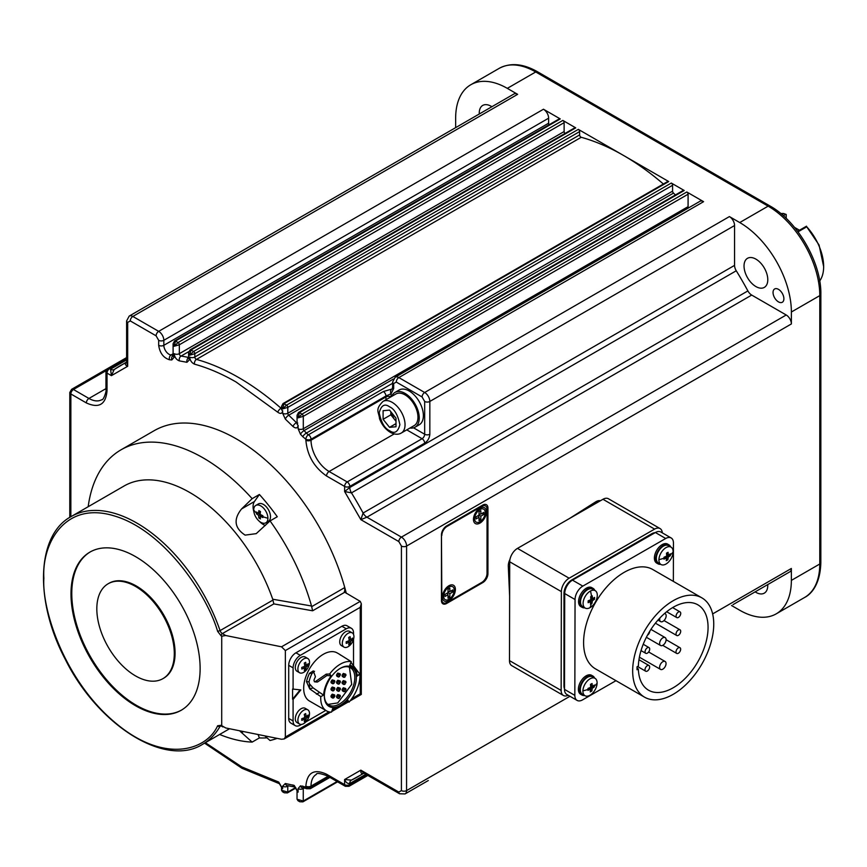 <?xml version="1.0" encoding="UTF-8"?>
<svg xmlns="http://www.w3.org/2000/svg" width="867" height="867" viewBox="0 0 867 867"><rect width="100%" height="100%" fill="white"/><g stroke="black" fill="none" stroke-linecap="round" stroke-linejoin="round"><path stroke-width="1.3" d="M594.632 678.102A10.957 6.329 120 0 0 592.898 676.043A10.957 6.329 120 0 0 587.414 676.585A10.957 6.329 120 0 0 580.261 686.241A10.957 6.329 120 0 0 581.941 695.031A10.957 6.329 120 0 0 584.586 695.497M592.898 676.043L591.608 675.306A10.957 6.329 120 0 0 586.125 675.848A10.957 6.329 120 0 0 578.972 685.504A10.957 6.329 120 0 0 580.652 694.283L581.941 695.031M352.23 632.877L349.629 631.382A8.215 4.747 120 0 0 345.521 631.783A8.215 4.747 120 0 0 340.157 639.033A8.215 4.747 120 0 0 341.414 645.612L344.015 647.118A8.215 4.747 -60 0 1 342.758 640.529A8.215 4.747 -60 0 1 348.122 633.289A8.215 4.747 -60 0 1 352.23 632.877A8.215 4.747 -60 0 1 353.487 639.467A8.215 4.747 -60 0 1 348.122 646.706A8.215 4.747 -60 0 1 344.015 647.118M348.686 637.451A14.295 3.024 -21.2 0 0 350.084 636.649A14.576 8.41 60 0 1 350.561 639.792A14.576 8.41 0 0 0 352.566 638.09A14.295 11.271 24.9 0 1 352.566 639.694A14.576 8.41 180 0 1 350.561 641.407A14.576 8.41 60 0 1 350.084 643.997A14.295 11.271 -144.9 0 1 348.686 644.81A14.576 8.41 -120 0 0 349.163 642.209A14.576 8.41 180 0 1 346.204 643.368A14.295 3.024 -98.8 0 0 346.204 641.764A14.576 8.41 -0 0 0 349.163 640.605A14.576 8.41 -120 0 0 348.686 637.451M348.978 638.881L350.561 639.792M349.163 642.209L347.58 641.298M350.084 643.997L349.119 642.805M350.561 641.407L349.163 640.605M352.566 639.694L351.048 639.456M349.585 639.239L349.022 639.142M481.218 505.96L481.868 506.328A7.304 4.216 -60 0 1 485.52 505.97A7.304 4.216 -60 0 1 487.037 509.319L487.026 573.434A7.304 4.216 -60 0 1 481.857 582.375L447.004 602.5A7.304 4.216 -60 0 1 443.351 602.858A7.304 4.216 -60 0 1 441.834 599.52L441.444 599.292M479.928 509.536A7.489 4.324 -60 0 1 485.227 512.592A7.489 4.324 -60 0 1 479.928 521.761A7.489 4.324 -60 0 1 474.639 518.704A7.489 4.324 -60 0 1 479.928 509.536L479.928 509.536M445.757 599.91A7.489 4.324 -60 0 1 443.687 595.423A7.489 4.324 -60 0 1 448.261 587.512A7.489 4.324 -60 0 1 452.119 586.46A7.489 4.324 -60 0 1 453.17 594.415A7.489 4.324 -60 0 1 445.757 599.91M441.455 535.177L441.834 599.52M441.834 535.405A7.304 4.216 -60 0 1 447.004 526.453L446.364 526.085M481.868 506.328L447.004 526.453M673.204 694.326A57.341 33.109 -60 0 1 644.539 697.166A57.341 33.109 -60 0 1 635.749 651.225A57.341 33.109 -60 0 1 673.204 600.701A57.341 33.109 -60 0 1 701.869 597.851A57.341 33.109 -60 0 1 710.658 643.802A57.341 33.109 -60 0 1 673.204 694.326M701.869 597.851L652.808 569.532A57.341 33.109 120 0 0 624.132 572.372A57.341 33.109 120 0 0 586.677 622.896A57.341 33.109 120 0 0 595.466 668.847L644.539 697.166M665.152 637.592A4.563 2.634 -60 0 1 665.856 641.255A4.563 2.634 -60 0 1 662.876 645.276A4.563 2.634 -60 0 1 660.589 645.503A4.563 2.634 -60 0 1 659.895 641.84A4.563 2.634 -60 0 1 662.876 637.819A4.563 2.634 -60 0 1 665.152 637.592L650.944 629.388A49.3 28.47 120 0 0 651.084 629.16M638.361 669.021L637.05 669.768L637.05 666.788L638.372 666.029A49.3 28.47 -60 0 1 673.204 607.258A49.3 28.47 -60 0 1 697.859 604.819A49.3 28.47 -60 0 1 705.413 644.322A49.3 28.47 -60 0 1 673.204 687.769A49.3 28.47 -60 0 1 648.549 690.208A49.3 28.47 -60 0 1 638.361 669.021L637.05 668.262M678.406 617.423A3.284 1.897 -60 0 1 676.769 617.586A3.284 1.897 -60 0 1 676.26 614.952A3.284 1.897 -60 0 1 678.406 612.048A3.284 1.897 -60 0 1 680.053 611.885A3.284 1.897 -60 0 1 680.552 614.519A3.284 1.897 -60 0 1 678.406 617.423M678.373 635.338A3.284 1.897 -60 0 1 676.726 635.5A3.284 1.897 -60 0 1 676.217 632.867A3.284 1.897 -60 0 1 678.373 629.962A3.284 1.897 -60 0 1 680.01 629.8A3.284 1.897 -60 0 1 680.519 632.433A3.284 1.897 -60 0 1 678.373 635.338M678.33 653.252A3.284 1.897 -60 0 1 676.683 653.415A3.284 1.897 -60 0 1 676.184 650.781A3.284 1.897 -60 0 1 678.33 647.877A3.284 1.897 -60 0 1 679.966 647.714A3.284 1.897 -60 0 1 680.476 650.348A3.284 1.897 -60 0 1 678.33 653.252M662.822 669.161A4.563 2.634 -60 0 1 660.535 669.389A4.563 2.634 -60 0 1 659.841 665.737A4.563 2.634 -60 0 1 662.822 661.705A4.563 2.634 -60 0 1 665.097 661.478A4.563 2.634 -60 0 1 665.802 665.141A4.563 2.634 -60 0 1 662.822 669.161M647.378 653.133A3.284 1.897 -60 0 1 645.731 653.295A3.284 1.897 -60 0 1 645.232 650.662A3.284 1.897 -60 0 1 647.378 647.768A3.284 1.897 -60 0 1 649.025 647.606A3.284 1.897 -60 0 1 649.524 650.239A3.284 1.897 -60 0 1 647.378 653.133M647.335 671.047A3.284 1.897 -60 0 1 645.698 671.21A3.284 1.897 -60 0 1 645.189 668.576A3.284 1.897 -60 0 1 647.335 665.683A3.284 1.897 -60 0 1 648.982 665.52A3.284 1.897 -60 0 1 649.481 668.154A3.284 1.897 -60 0 1 647.335 671.047M664.556 613.5A4.563 2.634 -60 0 1 665.206 613.706A4.563 2.634 -60 0 1 665.91 617.369A4.563 2.634 -60 0 1 662.93 621.39A4.563 2.634 -60 0 1 660.643 621.617A4.563 2.634 -60 0 1 659.95 617.922M615.971 680.682L582.559 699.875A10.957 6.329 -60 0 1 577.097 700.406A10.957 6.329 -60 0 1 574.832 695.367L575.049 599.52A10.957 6.329 -60 0 1 582.819 586.114L665.715 538.494A10.957 6.329 -60 0 1 671.166 537.963A10.957 6.329 -60 0 1 673.442 543.002L673.356 581.389M671.166 537.963L660.838 532.002A10.957 6.329 120 0 0 655.387 532.533L665.715 538.494M582.819 586.114L572.48 580.142L655.387 532.533M572.48 580.142A10.957 6.329 120 0 0 564.72 593.559L575.049 599.52M574.832 695.367L564.504 689.395L564.72 593.559M564.504 689.395A10.957 6.329 120 0 0 566.769 694.434L577.097 700.406M649.741 631.284A3.284 1.897 -60 0 1 647.486 635.175M660.6 564.287A10.957 6.329 -60 0 1 657.955 563.81A10.957 6.329 -60 0 1 656.276 555.032A10.957 6.329 -60 0 1 663.439 545.376A10.957 6.329 -60 0 1 668.912 544.834A10.957 6.329 -60 0 1 670.646 546.893M668.912 544.834L667.623 544.086A10.957 6.329 120 0 0 662.15 544.628A10.957 6.329 120 0 0 654.986 554.284A10.957 6.329 120 0 0 656.666 563.062L657.955 563.81M594.827 590.438A10.957 6.329 120 0 0 593.093 588.379A10.957 6.329 120 0 0 587.609 588.921A10.957 6.329 120 0 0 580.457 598.577A10.957 6.329 120 0 0 582.136 607.355A10.957 6.329 120 0 0 584.781 607.832M593.093 588.379L591.803 587.642A10.957 6.329 120 0 0 586.32 588.184A10.957 6.329 120 0 0 579.167 597.84A10.957 6.329 120 0 0 580.847 606.618L582.136 607.355M662.312 532.847A10.957 6.329 120 0 0 660.069 528.577L608.417 498.753A10.957 6.329 120 0 0 602.966 499.284L517.48 548.377A10.957 6.329 120 0 0 517.458 548.399A10.957 6.329 120 0 0 509.709 561.794L509.493 660.621A10.957 6.329 120 0 0 511.758 665.661L563.409 695.475A10.957 6.329 120 0 0 568.232 695.28M660.069 528.577A10.957 6.329 120 0 0 654.607 529.108L569.131 578.202A10.957 6.329 120 0 0 569.11 578.213A10.957 6.329 120 0 0 561.361 591.608L561.144 690.446A10.957 6.329 120 0 0 563.409 695.475M673.117 552.019A10.046 5.798 -60 0 1 666.019 564.016A10.046 5.798 -60 0 1 661.001 564.515A10.046 5.798 -60 0 1 658.92 559.605A10.046 5.798 -60 0 1 666.019 547.619A10.046 5.798 -60 0 1 671.036 547.12A10.046 5.798 -60 0 1 673.117 552.019A25.566 14.197 -178.2 0 1 670.375 554.782A25.165 15.053 61.9 0 1 670.332 555.714L668.208 557.145A25.544 15.281 61.9 0 1 667.85 559.8L666.257 560.656A25.544 15.281 -118.1 0 0 666.604 558.001L663.949 559.128A25.165 15.053 -118.1 0 0 664.003 558.196A25.165 15.053 -118.1 0 0 664.014 557.243L666.669 556.115A25.544 15.281 -118.1 0 0 666.485 553.157L668.089 552.301A25.544 15.281 61.9 0 1 668.262 555.259L670.386 553.84A25.165 15.053 61.9 0 1 670.375 554.782M661.001 564.515L658.411 563.019A10.046 5.798 -60 0 1 656.872 554.978A10.046 5.798 -60 0 1 663.439 546.123A10.046 5.798 -60 0 1 668.457 545.625L671.036 547.12M670.332 555.714L669.183 554.696M666.896 552.951L666.853 554.447L668.262 555.259M664.014 557.817L665.184 557.178L666.604 558.001M666.485 559.248L667.85 559.8M666.701 559.139L666.788 556.332L668.208 557.145M666.788 556.332L669.172 555.053M253.717 510.024A10.046 5.798 60 0 1 255.798 505.428A10.046 5.798 60 0 1 260.826 505.927A10.046 5.798 60 0 1 267.925 518.228A10.046 5.798 60 0 1 265.844 522.823A10.046 5.798 60 0 1 260.826 522.324A10.046 5.798 60 0 1 253.717 510.024A25.566 14.761 0 0 0 256.459 512.961A25.165 14.533 -60 0 1 256.48 512.018L258.604 513.557A25.544 14.75 -60 0 1 258.865 510.641L260.468 511.563A25.544 14.75 120 0 0 260.208 514.478L262.864 515.702A25.165 14.533 120 0 0 262.842 516.645A25.165 14.533 120 0 0 262.864 517.556L260.208 516.331A25.544 14.75 120 0 0 260.468 518.932L258.865 518.011A25.544 14.75 -60 0 1 258.604 515.399L256.48 513.871A25.165 14.533 -60 0 1 256.459 512.961M491.882 106.728A16.798 9.7 -120 0 0 491.134 106.262A16.798 9.7 -120 0 0 482.724 105.427A16.798 9.7 -120 0 0 479.278 114M267.025 737.839A164.351 94.893 60 0 1 259.374 737.925L252.134 742.109A164.351 94.893 60 0 1 219.633 734.468M277.115 738.37A164.351 94.893 60 0 1 270.027 740.505L264.825 735.877M88.174 506.729A164.351 94.893 60 0 1 121.055 449.8A164.351 94.893 60 0 1 203.225 457.939A164.351 94.893 60 0 1 252.156 498.666L259.396 494.483A164.351 94.893 60 0 1 277.288 516.743L270.049 520.915L256.231 533.639L245.112 535.123C234.458 528.09 233.266 519.376 241.546 508.962L252.156 498.666M281.526 646.815L285.351 650.564L285.341 737.048L284.224 738.933L281.515 739.258L225.691 727.955L221.714 725.657L221.724 636.194L225.702 635.511L281.526 646.815L360.238 601.373L344.752 592.237L344.763 587.544A164.351 94.893 -120 0 0 236.29 438.854A164.351 94.893 -120 0 0 154.12 430.715L121.055 449.8M778.468 301.879A7.673 4.433 60 0 1 773.462 295.116A7.673 4.433 60 0 1 774.632 288.971A7.673 4.433 60 0 1 778.468 289.35A7.673 4.433 60 0 1 783.475 296.113A7.673 4.433 60 0 1 782.305 302.258A7.673 4.433 60 0 1 778.468 301.879M252.134 742.109L239.552 730.762M220.89 725.885L220.066 726.362A131.481 75.917 60 0 1 202.585 744.309C165.402 767.956 97.852 725.213 65.188 659.158C34.344 600.95 36.457 535.091 71.127 516.569L124.068 486.008A131.481 75.917 60 0 1 189.808 492.521A131.481 75.917 60 0 1 272.726 599.227L311.524 606L312.619 610.791L273.831 603.898L272.726 599.227M755.124 591.858A16.798 9.7 -120 0 0 755.883 592.334A16.798 9.7 -120 0 0 764.282 593.158A16.798 9.7 -120 0 0 767.739 584.586M755.916 259.135A16.798 9.7 -120 0 0 747.517 258.301A16.798 9.7 -120 0 0 744.937 271.761A16.798 9.7 -120 0 0 755.905 286.565A16.798 9.7 -120 0 0 764.315 287.4A16.798 9.7 -120 0 0 766.883 273.939A16.798 9.7 -120 0 0 755.916 259.135M392.61 387.072L392.61 382.054A3.652 2.113 0 0 0 393.683 383.55L393.683 388.557A3.652 2.113 180 0 1 392.61 387.072L392.166 388.925A7.304 4.216 60 0 1 391.96 389.034L383.355 391.537A3.652 2.113 60 0 1 385.934 396.013L391.093 393.737L391.093 396.75M580.912 137.159A1.821 1.051 -120 0 0 581.237 137.289L196.451 359.415A1.821 1.051 60 0 1 196.126 359.274A1.821 1.051 60 0 1 194.826 357.031L194.826 353.714A1.821 1.051 -120 0 0 193.536 351.482L190.957 349.986A1.821 1.051 -120 0 0 190.046 349.9L188.594 352.663L188.594 358.104A3.652 2.113 0 0 0 189.667 359.588L189.667 357.031A3.652 2.113 0 0 0 194.826 357.031L579.622 134.916A1.821 1.051 -120 0 0 580.912 137.159M70.856 516.732L70.866 393.976L86.353 402.927C98.816 408.606 105.709 404.629 107.02 390.995L107.02 373.103A3.652 2.113 -60 0 1 109.6 368.627L110.532 369.169L126.615 359.892M441.444 600.484L441.455 534.885A7.304 4.216 -60 0 1 446.613 525.933L482.767 505.06A7.304 4.216 -60 0 1 486.42 504.702A7.304 4.216 -60 0 1 487.937 508.051L487.926 573.651A7.304 4.216 -60 0 1 482.767 582.602L446.613 603.475A7.304 4.216 -60 0 1 442.961 603.833A7.304 4.216 -60 0 1 441.444 600.484M265.356 525.478A14.609 8.432 60 0 1 263.405 524.557A14.609 8.432 60 0 1 259.482 521.403M265.844 522.823L268.423 521.327A10.046 5.798 -120 0 0 269.962 513.286A10.046 5.798 -120 0 0 263.405 504.431A10.046 5.798 -120 0 0 258.388 503.933L255.798 505.428M295.94 787.995L287.389 792.926A1.821 1.051 -120 0 0 287.768 792.091L282.609 790.596L284.278 792.796L282.447 791.744L282.609 790.596L281.537 790.162L281.537 787.279A3.652 2.113 180 0 0 282.609 788.775L278.73 782.067L241.774 766.916L205.392 742.694M391.732 396.392A20.082 11.596 60 0 1 395.005 392.393L399.134 390.009A20.082 11.596 60 0 1 409.181 391.006A20.082 11.596 60 0 1 422.294 408.704A20.082 11.596 60 0 1 419.216 424.797L415.087 427.182A20.082 11.596 60 0 1 409.983 428.016M395.005 392.393A20.082 11.596 60 0 1 405.041 393.39A20.082 11.596 60 0 1 418.165 411.088A20.082 11.596 60 0 1 415.087 427.182M688.084 206.649L688.084 194.219A1.821 1.051 -120 0 0 686.794 191.986L302.009 414.101L299.418 412.616L298.129 417.829L303.298 416.344A1.821 1.051 -120 0 0 302.009 414.101L298.129 417.829L297.056 415.282L297.056 423.757A3.652 2.113 0 0 0 298.129 425.242L298.129 428.764A3.652 2.113 0 0 0 303.298 428.764L688.084 206.649A1.821 1.051 -120 0 0 688.463 207.928M281.569 406.341L282.631 408.888L283.921 403.664A1.821 1.051 -120 0 0 283.01 403.578L281.569 406.341L281.569 409.224A3.652 2.113 0 0 0 282.631 410.709L282.631 413.266A3.652 2.113 0 0 0 287.801 413.266L672.586 191.152A1.821 1.051 -120 0 0 673.496 193.103L288.711 415.217A1.821 1.051 60 0 1 287.801 413.266L287.801 407.392L282.631 408.888L286.511 405.16L283.921 403.664L668.717 181.55A1.821 1.051 -120 0 0 667.807 181.463L283.01 403.578M564.124 131.556L564.124 122.659A1.821 1.051 -120 0 0 562.835 120.415L178.049 342.541L175.459 341.045L174.169 346.258L179.339 344.773A1.821 1.051 -120 0 0 178.049 342.541L174.169 346.258L173.097 343.722L173.097 355.708A3.652 2.113 0 0 0 174.169 357.204L174.169 353.671A3.652 2.113 0 0 0 179.339 353.671L564.124 131.556A1.821 1.051 -120 0 0 564.991 133.464M414.177 425.599A18.261 10.545 -120 0 0 416.973 410.969A18.261 10.545 -120 0 0 405.041 394.875A18.261 10.545 -120 0 0 395.916 393.976L382.997 401.421A18.261 10.545 60 0 1 392.133 402.331L392.133 402.331A18.261 10.545 60 0 1 404.065 418.425A18.261 10.545 60 0 1 401.258 433.056L414.177 425.599M135.555 705.738A91.306 52.724 60 0 1 75.917 625.28A91.306 52.724 60 0 1 89.919 552.106A91.306 52.724 60 0 1 135.566 556.636A91.306 52.724 60 0 1 195.216 637.093A91.306 52.724 60 0 1 181.214 710.257A91.306 52.724 60 0 1 135.555 705.738M90.309 551.889A91.306 52.724 -120 0 0 76.795 625.183A91.306 52.724 -120 0 0 136.336 705.294A91.306 52.724 -120 0 0 181.593 710.03M350.972 662.366L359.957 674.277A27.755 16.029 -60 0 1 349.022 702.129L347.743 699.94A23.734 13.709 -60 0 1 340.352 706.182A23.734 13.709 -60 0 1 332.744 708.48L331.465 712.143A27.755 16.029 -60 0 1 326.48 710.842A27.755 16.029 -60 0 1 320.768 696.613L309.747 688.918L306.485 681.625A27.755 16.029 -60 0 1 309.486 673.323L313.323 670.895L315.425 676.748A27.755 16.029 120 0 0 313.962 680.183L314.396 681.744L315.285 681.657L326.22 674.147L329.644 673.995A27.755 16.029 -60 0 1 340.352 664.144A27.755 16.029 -60 0 1 351.265 661.673L339.788 654.477M326.48 710.842L309.432 701.002A27.755 16.029 -60 0 1 305.173 678.763A27.755 16.029 -60 0 1 323.304 654.303A27.755 16.029 -60 0 1 337.187 652.927L339.691 654.379M314.396 681.744L317.745 681.874L326.935 675.523L326.22 674.147M108.18 583.74L108.949 583.296A54.784 31.635 60 0 1 136.336 586.005A54.784 31.635 60 0 1 172.132 634.286A54.784 31.635 60 0 1 163.722 678.178L162.953 678.633A54.784 31.635 60 0 1 135.555 675.913A54.784 31.635 60 0 1 99.77 627.643A54.784 31.635 60 0 1 108.18 583.74A54.784 31.635 60 0 1 135.566 586.45A54.784 31.635 60 0 1 171.352 634.731A54.784 31.635 60 0 1 162.953 678.633M340.352 668.316L340.352 668.316A22.64 13.07 120 0 0 324.345 696.049A22.64 13.07 120 0 0 340.352 705.294A22.64 13.07 120 0 0 356.37 677.561A22.64 13.07 120 0 0 340.352 668.316M324.345 695.594A21.545 12.441 120 0 0 328.81 705.023A21.545 12.441 120 0 0 339.582 703.95A21.545 12.441 120 0 0 353.66 684.963A21.545 12.441 120 0 0 350.355 667.698A21.545 12.441 120 0 0 339.962 668.544M327.943 704.427L337.772 702.909L351.699 684.421L349.412 667.243M396.002 420.82L394.062 418.859L390.93 411.847M345.131 676.889L345.131 675.1L344.611 677.192A1.821 1.051 -60 0 1 343.7 677.279A1.821 1.051 -60 0 1 343.419 675.816A1.821 1.051 -60 0 1 344.611 674.201A1.821 1.051 -60 0 1 345.532 674.114A1.821 1.051 -60 0 1 345.911 674.949A1.821 1.051 -60 0 1 345.868 675.306M343.321 676.444C341.663 676.412 341.663 675.415 343.321 673.464L345.532 674.114M345.131 684.052L345.131 682.253L344.611 684.345A1.821 1.051 -60 0 1 343.7 684.431A1.821 1.051 -60 0 1 343.419 682.968A1.821 1.051 -60 0 1 344.611 681.364A1.821 1.051 -60 0 1 345.532 681.278A1.821 1.051 -60 0 1 345.911 682.112A1.821 1.051 -60 0 1 345.868 682.47M343.321 683.597C341.663 683.564 341.663 682.578 343.321 680.617L345.532 681.278M345.131 691.205L345.131 689.417L344.611 691.498A1.821 1.051 -60 0 1 343.7 691.595A1.821 1.051 -60 0 1 343.419 690.132A1.821 1.051 -60 0 1 344.611 688.517A1.821 1.051 -60 0 1 345.532 688.431A1.821 1.051 -60 0 1 345.9 689.265A1.821 1.051 -60 0 1 345.868 689.623M343.321 690.761C341.652 690.728 341.652 689.731 343.321 687.769L345.532 688.431M339.582 697.989L339.582 696.201L339.062 698.282A1.821 1.051 -60 0 1 338.152 698.379A1.821 1.051 -60 0 1 337.87 696.916A1.821 1.051 -60 0 1 339.062 695.301A1.821 1.051 -60 0 1 339.972 695.215A1.821 1.051 -60 0 1 340.352 696.049A1.821 1.051 -60 0 1 340.319 696.407M337.772 697.545C336.103 697.512 336.103 696.515 337.772 694.554L339.972 695.215M339.582 690.826L339.582 689.037L339.062 691.129A1.821 1.051 -60 0 1 338.152 691.216A1.821 1.051 -60 0 1 337.87 689.753A1.821 1.051 -60 0 1 339.062 688.149A1.821 1.051 -60 0 1 339.972 688.051A1.821 1.051 -60 0 1 340.352 688.897A1.821 1.051 -60 0 1 340.319 689.254M337.772 690.381C336.103 690.349 336.103 689.352 337.772 687.401L339.972 688.051M339.582 683.673L339.582 681.885L339.062 683.976A1.821 1.051 -60 0 1 338.152 684.063A1.821 1.051 -60 0 1 337.87 682.6A1.821 1.051 -60 0 1 339.062 680.985A1.821 1.051 -60 0 1 339.972 680.898A1.821 1.051 -60 0 1 340.352 681.733A1.821 1.051 -60 0 1 340.319 682.091M337.772 683.229C336.103 683.196 336.103 682.199 337.772 680.248L339.972 680.898M339.582 676.52L339.582 674.732L339.062 676.813A1.821 1.051 -60 0 1 338.152 676.899A1.821 1.051 -60 0 1 337.87 675.436A1.821 1.051 -60 0 1 339.062 673.832A1.821 1.051 -60 0 1 339.972 673.746A1.821 1.051 -60 0 1 340.352 674.58A1.821 1.051 -60 0 1 340.319 674.938M337.772 676.065C336.103 676.032 336.103 675.046 337.772 673.085L339.972 673.746M334.023 697.61L333.253 697.166L334.023 695.822L334.803 696.277L333.513 697.913A1.821 1.051 -60 0 1 332.592 698A1.821 1.051 -60 0 1 332.321 696.537A1.821 1.051 -60 0 1 333.513 694.933A1.821 1.051 -60 0 1 334.424 694.835A1.821 1.051 -60 0 1 334.803 695.681A1.821 1.051 -60 0 1 334.77 696.038M332.224 697.166C330.555 697.133 330.555 696.136 332.224 694.185L334.424 694.835M334.023 690.457L334.023 688.669L333.513 690.75A1.821 1.051 -60 0 1 332.592 690.847A1.821 1.051 -60 0 1 332.321 689.384A1.821 1.051 -60 0 1 333.513 687.769A1.821 1.051 -60 0 1 334.424 687.683A1.821 1.051 -60 0 1 334.803 688.517A1.821 1.051 -60 0 1 334.77 688.875M332.224 690.013C330.555 689.98 330.555 688.983 332.224 687.032L334.424 687.683M334.023 683.304L334.023 681.505L333.513 683.597A1.821 1.051 -60 0 1 332.603 683.684A1.821 1.051 -60 0 1 332.321 682.221A1.821 1.051 -60 0 1 333.513 680.617A1.821 1.051 -60 0 1 334.424 680.53A1.821 1.051 -60 0 1 334.803 681.364A1.821 1.051 -60 0 1 334.77 681.722M332.224 682.849C330.555 682.817 330.555 681.83 332.224 679.869L334.424 680.53M819.705 280.962A40.175 23.192 -120 0 0 823.65 266.559A40.175 23.192 -120 0 0 806.743 226.807L798.03 231.836M781.98 214.55L783.746 213.531A40.175 23.192 -120 0 0 780.82 213.575M783.746 213.531L786.206 214.507L786.206 218.386M799.472 230.243L794.53 227.382M785.838 214.257L783.324 215.71M823.65 266.559L819.066 245.003L806.743 226.807M797.629 231.305L806.505 226.189M334.023 681.505L334.803 681.961L334.803 681.364M334.023 688.669L334.803 689.113L334.803 688.517M339.582 674.732L340.352 675.176L340.352 674.58M339.582 681.885L340.352 682.329L340.352 681.733M339.582 689.037L340.352 689.493L340.352 688.897M339.582 696.201L340.352 696.645L340.352 696.049M345.131 689.417L345.9 689.861L345.9 689.265M345.131 682.253L345.911 682.708L345.911 682.112M345.131 675.1L345.911 675.545L345.911 674.949M390.844 411.727L390.844 414.838L396.002 421.264M309.465 683.868L309.747 688.918L313.085 687.867L309.465 683.868L309.01 681.852L306.485 681.625M351.265 661.673L349.715 665.314A23.734 13.709 -60 0 1 352.219 666.246A23.734 13.709 -60 0 1 357.117 676.097L359.957 674.277M314.526 671.286L311.968 673.54A23.734 13.709 120 0 0 309.01 681.852M320.768 696.613L323.608 695.161L313.085 687.867M323.608 695.161A23.734 13.709 -60 0 1 331.205 675.837L326.935 675.523M316.867 681.961L317.745 681.874L316.867 681.961M331.205 675.837L329.644 673.995M390.844 414.838L383.095 419.314L383.095 410.698L389.543 410.124L396.002 418.154L396.002 426.759L389.543 427.344L396.002 423.616M389.543 427.344L383.095 419.314M339.929 654.585A27.755 16.029 -60 0 1 340.633 655.181M349.022 702.129L346.898 700.872M316.433 694.164L319.229 692.679M292.58 699.181L292.58 689.037L300.838 689.937L293.089 699.474L292.58 699.181L300.123 689.883M579.622 134.916L579.622 131.6L194.826 353.714L189.667 355.21L193.536 351.482L578.332 129.367L623.525 155.453A237.395 137.073 -120 0 0 581.237 137.289M293.089 689.341L293.1 667.861A10.231 5.906 -60 0 1 300.329 655.344L295.94 652.808L341.901 626.267A10.231 5.906 -60 0 1 347.017 625.768L351.406 628.304A10.231 5.906 -60 0 1 353.53 632.986L353.53 634.416M301.564 724.4L300.318 725.126A10.231 5.906 -60 0 1 295.213 725.625A10.231 5.906 -60 0 1 293.089 720.943L293.089 699.474M325.764 710.431L305.834 721.94M353.519 665.249L353.53 639.347M341.901 626.267L346.291 628.803A10.231 5.906 -60 0 1 351.406 628.304M346.291 628.803L300.329 655.344M257.629 512.906L260.024 514.586L260.284 517.491M260.208 516.331L261.617 515.507L262.842 516.212M260.024 511.324L260.024 512.733L258.604 513.557M188.594 352.663L189.667 355.21L190.957 349.986L575.742 127.872A1.821 1.051 -120 0 0 574.832 127.785L190.046 349.9M297.945 800.685L297.034 799.103L299.765 801.747L297.945 800.685L298.096 799.547L303.266 801.032A1.821 1.051 -120 0 1 302.886 801.867L299.765 801.747M295.213 725.625L290.824 723.089A10.231 5.906 -60 0 1 288.7 718.407L288.711 665.325A10.231 5.906 -60 0 1 295.94 652.808M260.024 517.339L258.865 518.011M260.024 514.586L258.604 515.399M257.629 513.21L256.48 513.871M360.238 693.817L361.301 694.434L361.311 603.735L360.238 607.333L360.238 693.817L351.699 698.748M360.238 601.373L361.311 603.735M484.024 505.103A7.304 4.216 120 0 0 483.927 504.551M391.96 389.034A3.652 2.98 65.5 0 0 391.093 393.737L393.683 388.557M253.847 511.638A14.609 8.432 60 0 1 254.454 501.505L259.396 494.483M734.566 265.378A7.304 4.216 -120 0 0 736.256 270.775L351.471 492.889L344.611 491.513L349.78 487.492L734.566 265.378L734.566 225.528A7.304 4.216 -120 0 0 729.407 216.587L739.735 222.548A73.045 42.18 60 0 1 791.376 312.012L791.376 323.944A7.304 4.216 -120 0 0 786.217 314.992L751.711 295.073L366.914 517.187L360.856 519.658L363.089 513.026L747.885 290.911A7.304 4.216 -120 0 0 751.711 295.073M509.633 596.247L508.3 566.324A10.957 6.329 -60 0 1 509.98 559.334M569.24 518.661L595.607 501.906A10.957 6.329 -60 0 1 600.463 500.725M363.956 773.223L351.265 780.213A7.304 4.216 -120 0 0 349.748 783.551C347.526 783.768 345.814 782.424 344.589 779.531L351.449 780.116A237.395 137.073 -120 0 0 357.399 777.005A237.395 137.073 -120 0 0 363.067 773.407C361.301 773.732 360.553 772.649 360.835 770.156L364.064 773.256L363.251 773.288A7.304 4.216 60 0 0 363.067 773.407L363.327 773.256M126.615 357.583L107.779 368.453L105.947 371.618A3.652 2.113 180 0 0 107.02 373.103L111.431 375.649L110.532 369.169A7.304 4.216 60 0 0 114.184 369.537L111.431 375.649L127.687 366.275C125.379 365.267 124.815 364.086 125.986 362.709L126.235 362.569M548.822 124.913A7.304 4.216 60 0 1 548.627 123.201L548.627 118.183A7.304 4.216 -120 0 0 543.468 109.231L560.255 118.931A1.821 1.051 -120 0 0 559.334 118.833L174.549 340.959L173.097 343.722M672.586 191.152L672.586 185.278A1.821 1.051 -120 0 0 671.296 183.045L684.215 190.491A1.821 1.051 -120 0 0 683.294 190.404L298.508 412.519L297.056 415.282M733.168 604.537A7.304 4.216 -120 0 1 733.027 604.624L789.848 571.819A7.304 4.216 -120 0 0 791.354 568.481L791.354 580.402A73.045 42.18 60 0 1 776.225 613.847A73.045 42.18 60 0 1 739.703 610.227L731.51 605.502M259.374 737.925L258.052 734.501M270.049 520.915A164.351 94.893 60 0 1 311.524 606M312.619 610.791L344.752 592.237L344.362 591.435M747.885 290.911A237.395 137.073 -120 0 0 736.256 270.775M114.368 369.418A237.395 137.073 60 0 1 120.036 365.82A237.395 137.073 60 0 1 125.986 362.709A7.304 4.216 60 0 0 126.17 362.612L126.615 361.918L127.687 366.275L127.687 322.405A3.652 2.113 180 0 1 126.615 320.92L129.194 316.087A7.304 4.216 60 0 1 132.846 316.444L158.672 331.357A7.304 4.216 60 0 1 163.841 340.298L548.627 118.183M663.385 184.01A237.395 137.073 -120 0 0 623.525 155.453L668.717 181.55M675.447 194.934A237.395 137.073 -120 0 0 673.496 193.103M562.835 120.415L575.742 127.872M579.622 131.6A1.821 1.051 -120 0 0 578.332 129.367M686.794 191.986L703.581 201.675A7.304 4.216 -120 0 0 699.929 201.317L395.189 377.221A7.304 4.216 60 0 1 398.842 377.578L424.667 392.491A7.304 4.216 60 0 1 429.837 401.443L429.837 434.237C429.512 438.03 427.789 441.01 424.667 443.189A3.652 2.113 -120 0 0 422.088 438.713L347.19 481.944L329.113 471.507A25.566 14.761 60 0 1 311.036 440.198L311.036 439.244L385.934 396.013L385.934 396.967A25.566 14.761 -120 0 0 386.075 399.654M346.301 593.321A164.351 94.893 -120 0 0 344.763 587.544L311.643 606.662M455.652 127.633L455.652 118.183A73.045 42.18 60 0 1 470.792 84.749A73.045 42.18 60 0 1 507.314 88.358L517.642 94.33A7.304 4.216 -120 0 0 513.99 93.961L129.194 316.087M582.906 690.826A10.046 5.798 -60 0 1 590.004 678.828A10.046 5.798 -60 0 1 595.022 678.33A10.046 5.798 -60 0 1 597.103 683.239A10.046 5.798 -60 0 1 590.004 695.226A10.046 5.798 -60 0 1 584.976 695.724A10.046 5.798 -60 0 1 582.906 690.826A25.566 14.197 1.8 0 0 587.989 689.406A25.165 15.053 -118.1 0 0 587.999 688.452L590.644 687.336A25.544 15.281 -118.1 0 0 590.47 684.366L592.074 683.521A25.544 15.281 61.9 0 1 592.248 686.48L594.372 685.049A25.165 15.053 61.9 0 1 594.361 686.003A25.165 15.053 61.9 0 1 594.307 686.935L592.194 688.355A25.544 15.281 61.9 0 1 591.836 691.01L590.232 691.866A25.544 15.281 -118.1 0 0 590.59 689.211L587.934 690.338A25.165 15.053 -118.1 0 0 587.989 689.406M584.976 695.724L582.396 694.239A10.046 5.798 -60 0 1 580.857 686.187A10.046 5.798 -60 0 1 587.414 677.333A10.046 5.798 -60 0 1 592.443 676.834L595.022 678.33M587.989 689.027L589.17 688.398L590.59 689.211M590.47 690.468L591.836 691.01M590.687 690.349L590.774 687.542L592.194 688.355M590.774 687.542L593.158 686.263L594.307 686.935M590.882 684.171L590.828 685.656L592.248 686.48M590.46 591.012A10.046 5.798 -60 0 1 595.217 590.665A10.046 5.798 -60 0 1 596.756 598.718A10.046 5.798 -60 0 1 590.199 607.561A10.046 5.798 -60 0 1 589.928 607.713A10.046 5.798 -60 0 1 585.171 608.06A10.046 5.798 -60 0 1 583.632 600.018A10.046 5.798 -60 0 1 590.199 591.164A10.046 5.798 -60 0 1 590.46 591.012A25.566 15.303 61.9 0 1 591.489 596.29A25.165 13.98 1.8 0 0 592.269 595.857L592.443 598.815A25.544 14.186 1.8 0 0 594.567 597.385L594.502 599.27A25.544 14.186 -178.2 0 1 592.389 600.69L592.031 603.345A25.165 13.98 -178.2 0 1 591.251 603.79A25.165 13.98 -178.2 0 1 590.427 604.201L590.785 601.546A25.544 14.186 -178.2 0 1 588.129 602.673L588.194 600.788A25.544 14.186 1.8 0 0 590.85 599.671L590.665 596.702A25.165 13.98 1.8 0 0 591.489 596.29M585.171 608.06L582.591 606.575A10.046 5.798 -60 0 1 581.053 598.523A10.046 5.798 -60 0 1 587.609 589.668A10.046 5.798 -60 0 1 592.638 589.17L595.217 590.665M588.184 601.362L589.365 600.733L590.785 601.546M590.665 602.803L592.031 603.345M590.882 602.684L590.969 599.877L592.389 600.69M590.969 599.877L593.353 598.598L594.502 599.27M591.077 596.507L591.023 597.992L592.443 598.815M448.933 600.636A9.125 5.267 -60 0 1 442.484 596.908A9.125 5.267 -60 0 1 448.933 585.724L448.933 585.724A9.125 5.267 -60 0 1 455.392 589.452A9.125 5.267 -60 0 1 448.933 600.636M448.033 589.235L448.033 592.66L445.064 594.372L445.064 596.463L448.033 594.751L448.033 598.176L449.843 597.135L449.843 593.7L452.812 591.988L452.812 589.907L449.843 591.619L449.843 588.184L448.033 589.235M449.843 591.619L448.033 591.684M452.812 591.988L451.003 590.947M449.843 593.7L448.033 592.66M449.843 597.135L448.033 596.095M448.033 594.751L447.188 593.147M307.807 658.519L305.206 657.023A8.215 4.747 120 0 0 301.098 657.424A8.215 4.747 120 0 0 295.734 664.675A8.215 4.747 120 0 0 296.991 671.253L299.592 672.759A8.215 4.747 -60 0 1 298.335 666.17A8.215 4.747 -60 0 1 303.699 658.931A8.215 4.747 -60 0 1 307.807 658.519A8.215 4.747 -60 0 1 309.075 665.108A8.215 4.747 -60 0 1 303.699 672.348A8.215 4.747 -60 0 1 299.592 672.759M304.263 663.092A14.295 3.024 -21.2 0 0 305.661 662.29A14.576 8.41 60 0 1 306.138 665.433A14.576 8.41 -0 0 0 308.143 663.721A14.295 11.271 24.9 0 1 308.143 665.336A14.576 8.41 180 0 1 306.138 667.048A14.576 8.41 60 0 1 305.661 669.638A14.295 11.271 -144.9 0 1 304.263 670.44A14.576 8.41 -120 0 0 304.75 667.85A14.576 8.41 180 0 1 301.781 669.01A14.295 3.024 -98.8 0 0 301.781 667.395A14.576 8.41 -0 0 0 304.75 666.246A14.576 8.41 -120 0 0 304.263 663.092M304.555 664.523L306.138 665.433M304.75 667.85L303.157 666.94M305.661 669.638L304.696 668.435M306.138 667.048L304.75 666.246M308.143 665.336L306.625 665.097M305.173 664.881L304.599 664.783M479.928 523.104A9.125 5.267 -60 0 1 473.469 519.376A9.125 5.267 -60 0 1 479.928 508.192L479.928 508.192A9.125 5.267 -60 0 1 486.387 511.92A9.125 5.267 -60 0 1 479.928 523.104M479.028 511.703L479.028 515.128L476.059 516.84L476.059 518.932L479.028 517.22L479.028 520.644L480.838 519.604L480.838 516.168L483.808 514.456L483.808 512.375L480.838 514.088L480.838 510.652L479.028 511.703M480.838 514.088L479.028 514.153M483.808 514.456L481.998 513.416M480.838 516.168L479.028 515.128M480.838 519.604L479.028 518.564M479.028 517.22L478.183 515.616M307.807 709.813L305.206 708.317A8.215 4.747 120 0 0 301.098 708.718A8.215 4.747 120 0 0 295.734 715.958A8.215 4.747 120 0 0 296.991 722.547L299.592 724.053A8.215 4.747 -60 0 1 298.335 717.464A8.215 4.747 -60 0 1 303.699 710.225A8.215 4.747 -60 0 1 307.807 709.813A8.215 4.747 -60 0 1 309.064 716.402A8.215 4.747 -60 0 1 303.699 723.642A8.215 4.747 -60 0 1 299.592 724.053M304.263 714.386A14.295 3.024 -21.2 0 0 305.661 713.584A14.576 8.41 60 0 1 306.138 716.727A14.576 8.41 -0 0 0 308.143 715.015A14.295 11.271 24.9 0 1 308.143 716.63A14.576 8.41 180 0 1 306.138 718.342A14.576 8.41 60 0 1 305.661 720.932A14.295 11.271 -144.9 0 1 304.263 721.734A14.576 8.41 -120 0 0 304.74 719.144A14.576 8.41 180 0 1 301.781 720.304A14.295 3.024 -98.8 0 0 301.781 718.689A14.576 8.41 -0 0 0 304.74 717.54A14.576 8.41 -120 0 0 304.263 714.386M304.555 715.817L306.138 716.727M304.74 719.144L303.157 718.234M305.661 720.932L304.696 719.729M306.138 718.342L304.74 717.54M308.143 716.63L306.625 716.391M305.162 716.164L304.599 716.077M564.504 688.81A10.957 6.329 -60 0 1 563.962 685.83L563.973 593.386A10.957 6.329 -60 0 1 571.711 579.969L651.778 533.747A10.957 6.329 -60 0 1 655.094 532.696M569.131 578.202L517.48 548.377M602.966 499.284L654.607 529.108M561.144 690.446L509.493 660.621M509.709 561.794L561.361 591.608M664.003 558.196A25.566 14.197 -178.2 0 1 658.92 559.605M281.569 408.585A1.821 1.051 60 0 1 281.341 408.476A1.821 1.051 60 0 1 281.016 408.238A237.395 137.073 -120 0 0 238.728 377.578A237.395 137.073 -120 0 0 196.451 359.415A3.652 2.568 105.5 0 0 194.511 364.162C208.167 367.955 222.05 373.915 236.149 382.044L277.787 412.237C280.594 414.188 282.208 413.678 282.631 410.709M281.569 407.923L281.016 408.238A3.652 1.506 131.3 0 0 277.787 412.237M304.122 788.114L303.266 788.612A3.652 2.113 180 0 1 298.096 788.602L298.096 792.135L294.227 785.426L285.33 783.519L282.609 786.217L282.609 788.775M298.096 792.135A3.652 2.113 180 0 1 297.034 790.639L297.034 799.103M262.842 516.645A25.566 14.761 0 0 0 267.925 518.228M389.543 406.807C394.431 408.942 397.877 414.903 399.882 424.7C397.877 432.167 394.431 434.161 389.543 430.661C384.666 428.515 381.22 422.554 379.215 412.768C381.22 405.29 384.666 403.307 389.543 406.807M328.029 776.301L311.015 786.12A25.566 14.761 60 0 1 316.314 774.415C316.477 772.768 320.129 773.245 327.271 775.867L345.348 786.304A3.652 2.113 -60 0 1 344.589 784.635A3.652 2.113 0 0 0 349.748 784.635L366.763 774.816M327.271 775.867A3.652 2.113 -60 0 1 326.512 774.198C314.049 768.52 307.167 772.497 305.845 786.12A3.652 2.113 0 0 0 311.015 786.12L311.015 787.073A3.652 2.113 60 0 1 310.256 788.742L329.915 777.396M173.097 353.79L171.081 354.95A7.304 4.216 60 0 1 169 354.256A7.304 4.216 60 0 1 163.841 345.315L548.627 123.201M297.056 423.118A1.821 1.051 60 0 1 296.839 423.009A1.821 1.051 60 0 1 296.395 422.663L297.056 422.272M188.724 351.655L181.073 356.077A1.821 1.051 60 0 1 180.629 355.914A1.821 1.051 60 0 1 179.339 353.671L179.339 344.773L564.124 122.659M71.127 516.569A131.481 75.917 60 0 1 136.867 523.083A131.481 75.917 60 0 1 220.066 630.612L272.932 600.094M217.617 725.777L221.085 725.3A1.821 1.051 120 0 0 221.464 726.134L220.554 725.863A3.652 2.113 60 0 0 220.066 726.362A1.821 1.409 29.9 0 1 217.617 725.777C207.029 749.814 164.784 765.149 114.552 722.113C64.169 679.717 41.714 609.436 43.881 578.256C41.714 544.563 64.191 500.226 114.574 516.006C164.806 530.972 207.04 595.087 217.628 631.349L221.096 635.825A1.821 1.051 -60 0 1 222.385 633.593L225.702 635.511M359.935 674.298L357.063 675.328M329.655 674.006L330.37 675.371M356.402 671.871L357.497 671.47M311.968 673.54L309.486 673.323M288.7 718.407L293.089 720.943M288.711 665.325L293.1 667.861M273.831 603.898L222.385 633.593A3.652 2.113 60 0 1 220.066 630.612L217.628 631.349M221.714 725.657L221.085 725.3M221.096 635.825L221.724 636.194M560.255 118.931L175.459 341.045A1.821 1.051 -120 0 0 174.549 340.959M672.586 185.278L287.801 407.392A1.821 1.051 -120 0 0 286.511 405.16L671.296 183.045M684.215 190.491L299.418 412.616A1.821 1.051 -120 0 0 298.508 412.519M390.909 396.858A3.652 2.113 0 0 0 385.934 396.967L311.036 440.198A3.652 2.113 180 0 1 305.878 440.198C307.189 455.338 314.071 467.27 326.534 475.983A3.652 2.113 -60 0 1 329.113 471.507L394.225 433.923M393.369 379.052L304.079 430.596A237.395 137.073 60 0 1 306.376 433.067L392.61 383.29M285.341 737.048L329.005 711.85M332.213 709.997L335.323 708.198M345.391 702.389L347.45 701.197M285.351 650.564L360.238 607.333M543.468 109.231L158.672 331.357A3.652 2.113 120 0 0 156.093 335.822L158.672 340.298L158.672 345.315C159.831 353.075 163.462 357.887 169.542 359.772A3.652 2.774 93.9 0 1 171.081 354.95A237.395 137.073 60 0 1 173.097 355.112M383.355 391.537L308.457 434.768A3.652 2.113 60 0 1 311.036 439.244A3.652 2.113 180 0 1 305.878 439.244A3.652 2.113 -60 0 1 308.457 434.768A7.304 4.216 60 0 1 306.376 433.067A3.652 1.084 137.4 0 0 302.756 436.686L305.878 439.244L305.878 440.198M401.421 546.058A3.652 2.113 0 0 0 406.59 546.058A7.304 4.216 60 0 0 401.421 537.117A3.652 2.113 120 0 0 398.842 541.582L401.421 546.058L401.41 790.596L398.82 792.08A3.652 2.113 120 0 0 399.579 793.76L405.052 793.934A7.304 4.216 60 0 0 406.569 790.596A3.652 2.113 180 0 1 401.41 790.596M413.559 427.832L424.667 434.237A3.652 2.113 0 0 0 429.837 434.237M734.566 225.528L429.837 401.443A3.652 2.113 0 0 1 424.667 401.443L424.667 434.237A3.652 2.113 -60 0 1 422.088 438.713L406.775 429.869M688.084 194.219L303.298 416.344L303.298 428.764A1.821 1.051 60 0 0 304.079 430.596A3.652 1.116 136.8 0 0 300.491 434.259L302.756 436.686M328.853 776.778L311.015 787.073A3.652 2.113 180 0 1 305.845 787.073L300.47 785.849L298.096 788.602M337.068 781.525L303.266 801.032L303.266 788.612A1.821 1.051 60 0 1 303.385 788.06M288.386 785.86L287.768 786.217L287.768 792.091L295.582 787.583M287.855 785.751A1.821 1.051 60 0 0 287.768 786.217A3.652 2.113 180 0 1 282.609 786.217M243.454 731.553L241.525 732.658M241.546 508.962L254.454 501.505M424.667 443.189L349.78 486.42A3.652 2.113 -120 0 0 347.19 481.944A3.652 2.113 -60 0 0 344.611 486.42L344.611 491.513L360.856 519.658L398.842 541.582M786.217 314.992L401.421 537.117L366.914 517.187A7.304 4.216 60 0 1 363.089 513.026A237.395 137.073 -120 0 0 351.471 492.889A7.304 4.216 60 0 1 349.78 487.492L349.78 486.42A3.652 2.113 0 0 1 344.611 486.42L326.534 475.983M487.937 508.051L486.658 507.314M487.026 573.13L487.926 573.651M482.117 582.223L482.767 582.602M445.833 603.02L446.613 603.475M508.3 566.324L509.698 567.126M595.607 501.906L597.005 502.708M398.82 792.08L360.835 770.156L344.589 779.531L344.589 784.635L326.512 774.198M365.831 774.274L349.748 783.551L349.748 784.635A3.652 2.113 -120 0 1 349 786.304L367.836 775.434M729.407 216.587L424.667 392.491A3.652 2.113 120 0 0 422.088 396.967L424.667 401.443M791.376 323.944L406.59 546.058L406.569 790.596L569.955 696.277M158.672 340.298A3.652 2.113 0 0 0 163.841 340.298L163.841 345.315A3.652 2.113 180 0 1 158.672 345.315M393.683 383.55L396.262 382.054A3.652 2.113 -60 0 1 398.842 377.578L703.581 201.675M396.262 382.054L422.088 396.967M712.652 613.912L791.354 568.481M791.376 312.012L819.792 295.614L819.77 564.005L791.354 580.402M305.845 786.12L305.845 787.073A3.652 2.113 -60 0 0 306.604 788.742L310.256 788.742M107.779 368.453A3.652 2.113 60 0 1 109.6 368.627L126.615 358.808M188.594 357.475A237.395 137.073 -120 0 0 181.073 356.077A3.652 2.709 98.8 0 0 179.371 360.878L186.947 362.298L189.667 359.588M292.927 426.434A3.652 1.257 135 0 1 296.395 422.663A237.395 137.073 -120 0 0 288.711 415.217A3.652 1.387 133.2 0 0 285.351 419.108L292.927 426.434C295.875 428.753 297.609 428.363 298.129 425.242M127.687 322.405L130.267 320.92L156.093 335.822M517.642 94.33L132.846 316.444A3.652 2.113 120 0 0 130.267 320.92M739.735 222.548L768.14 206.151A73.045 42.18 60 0 1 819.792 295.614A3.652 2.113 180 0 0 820.854 294.13C821.472 262.799 797.402 221.107 769.972 205.978A3.652 2.113 120 0 0 768.14 206.151L535.719 71.961A3.652 2.113 -60 0 1 537.54 71.788L769.972 205.978M820.854 294.13L820.832 562.52A3.652 2.113 180 0 1 819.77 564.005A73.045 42.18 -120 0 1 804.63 597.45L776.225 613.847M300.47 785.849A3.652 2.764 -84.9 0 0 302.724 787.995L305.054 788.179A3.652 2.774 -86.1 0 1 302.724 786.033M294.867 787.03A3.652 2.709 -81.2 0 1 292.894 784.928M297.034 790.639L294.921 787.041L287.129 785.589A3.652 2.644 -77.7 0 1 285.33 783.519M281.537 787.279L279.369 783.67A3.652 2.568 -74.5 0 1 279.369 783.67A3.652 2.568 -74.5 0 1 277.754 781.644M86.353 402.927A3.652 2.113 -60 0 1 88.943 398.452L73.446 389.511L106.077 370.675M105.947 388.633L88.943 398.452A25.566 14.761 60 0 0 101.721 399.72C103.498 400.76 106.934 390.096 105.947 389.511A3.652 2.113 0 0 0 107.02 390.995M169.542 359.772L171.807 359.957L174.169 357.204M173.097 355.318A3.652 2.764 95.1 0 0 171.807 359.957M174.169 353.671C174.69 357.388 176.424 359.794 179.371 360.878M188.594 357.616A3.652 2.644 102.3 0 0 186.947 362.298M189.667 357.031C190.09 360.499 191.715 362.872 194.511 364.162M282.631 413.266L285.351 419.108M298.129 428.764L300.491 434.259M70.866 393.976A3.652 2.113 -60 0 1 73.446 389.511A3.652 2.113 60 0 0 71.614 389.326L69.794 392.491A3.652 2.113 180 0 0 70.866 393.976M507.314 88.358L535.719 71.961A73.045 42.18 -120 0 0 499.197 68.352C510.414 62.446 523.191 63.594 537.54 71.788M594.361 686.003A25.566 14.197 1.8 0 0 597.103 683.239M591.251 603.79A25.566 15.303 61.9 0 1 589.928 607.713M572.263 580.283L571.711 579.969M651.778 533.747L652.515 534.18M563.973 593.386L564.72 593.819M564.515 686.144L563.962 685.83M443.351 602.858L441.606 601.861M485.52 505.97L483.396 504.746M666.658 611.744L676.769 617.586M655.398 623.178L676.726 635.5M662.735 645.351L676.683 653.415M639.402 657.186L660.535 669.389M641.027 650.575L645.731 653.295M637.538 666.506L645.698 671.21M657.988 620.078L660.643 621.617M646.37 637.299L660.589 645.503M672.619 607.594L680.053 611.885M664.003 620.555L680.01 629.8M666.105 639.705L679.966 647.714M648.635 651.973L665.097 661.478M643.227 644.257L649.025 647.606M638.957 659.733L648.982 665.52M382.997 401.421C374.555 409.918 378.966 411.998 379.54 418.707C381.827 424.765 385.414 429.306 390.302 432.33C394.55 434.595 398.202 434.833 401.258 433.056M202.585 744.309L229.56 728.735M343.7 677.279L342.411 676.531M343.7 684.431L342.411 683.695M343.7 691.595L342.411 690.847M338.152 698.379L336.862 697.632M338.152 691.216L336.862 690.479M338.152 684.063L336.862 683.315M338.152 676.899L336.862 676.162M332.592 698L331.302 697.252M332.592 690.847L331.302 690.099M332.603 683.684L331.302 682.947M334.803 696.277L334.803 695.681M352.219 666.246L349.889 664.902M317.17 682.069L314.71 681.841M282.447 791.744L281.537 790.162M287.389 792.926L284.278 792.796M221.464 726.134L222.884 726.947M284.224 738.933L330.685 712.11M331.671 711.547L348.501 701.826M350.019 700.959L361.301 694.434M395.189 377.221L392.61 382.054M428.298 780.528L405.052 793.934M345.348 786.304L349 786.304M126.615 361.918L126.615 320.92M820.832 562.52C820.323 584.586 811.003 594.307 804.63 597.45M337.599 781.828L302.886 801.867M399.579 793.76L364.064 773.256M305.054 788.179L306.604 788.742M204.579 743.16L242.012 768.303L279.358 783.67M105.947 389.511L105.947 371.618M126.582 362.038L114.184 369.537M173.097 355.708L173.79 355.058M188.594 358.104L189.288 357.442M281.569 409.224L282.252 408.563M297.056 423.757L297.749 423.096M499.197 68.352L470.792 84.749M69.783 517.371L69.794 392.491M71.614 389.326L107.638 368.54"/></g></svg>
